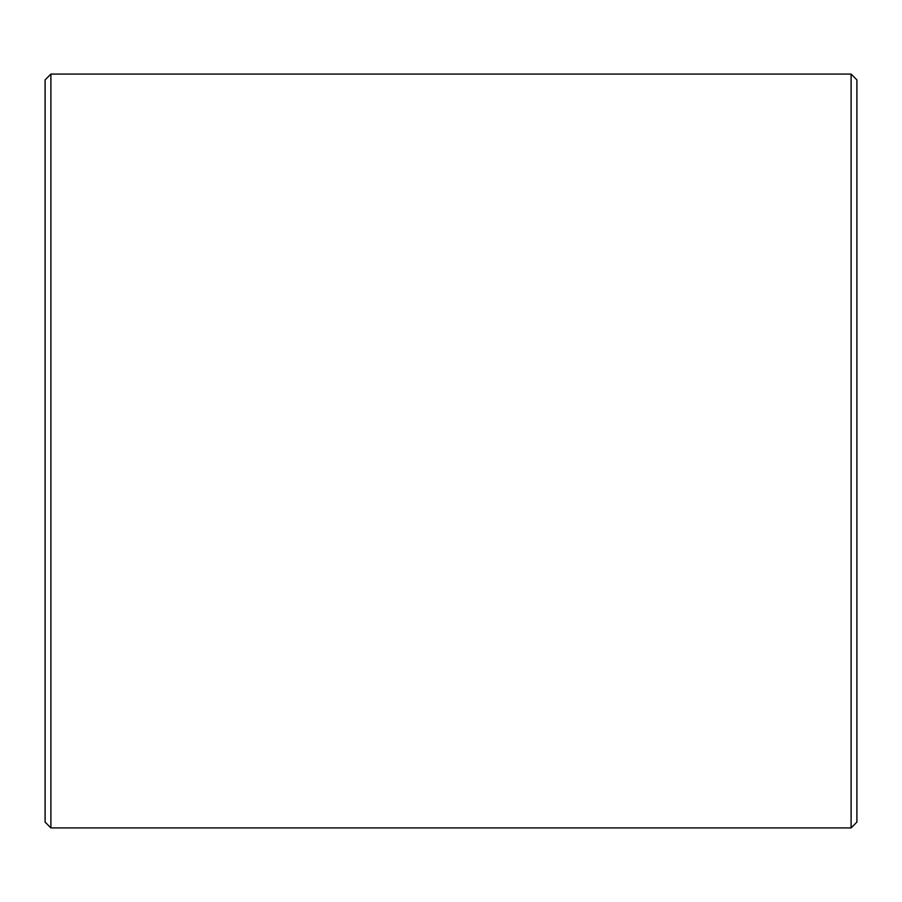 <?xml version="1.0" encoding="UTF-8"?>
<svg xmlns="http://www.w3.org/2000/svg" width="902" height="902" viewBox="0 0 902 902"><rect width="100%" height="100%" fill="white"/><g stroke="black" fill="none" stroke-linecap="round" stroke-linejoin="round"><path stroke-width="1.35" d="M45.1 822.105L45.1 79.895L50.895 74.088L50.895 827.912L45.1 822.105M851.105 74.088L856.9 79.895L856.9 822.105L851.105 827.912L851.105 74.088L50.895 74.088M851.105 827.912L50.895 827.912"/></g></svg>
